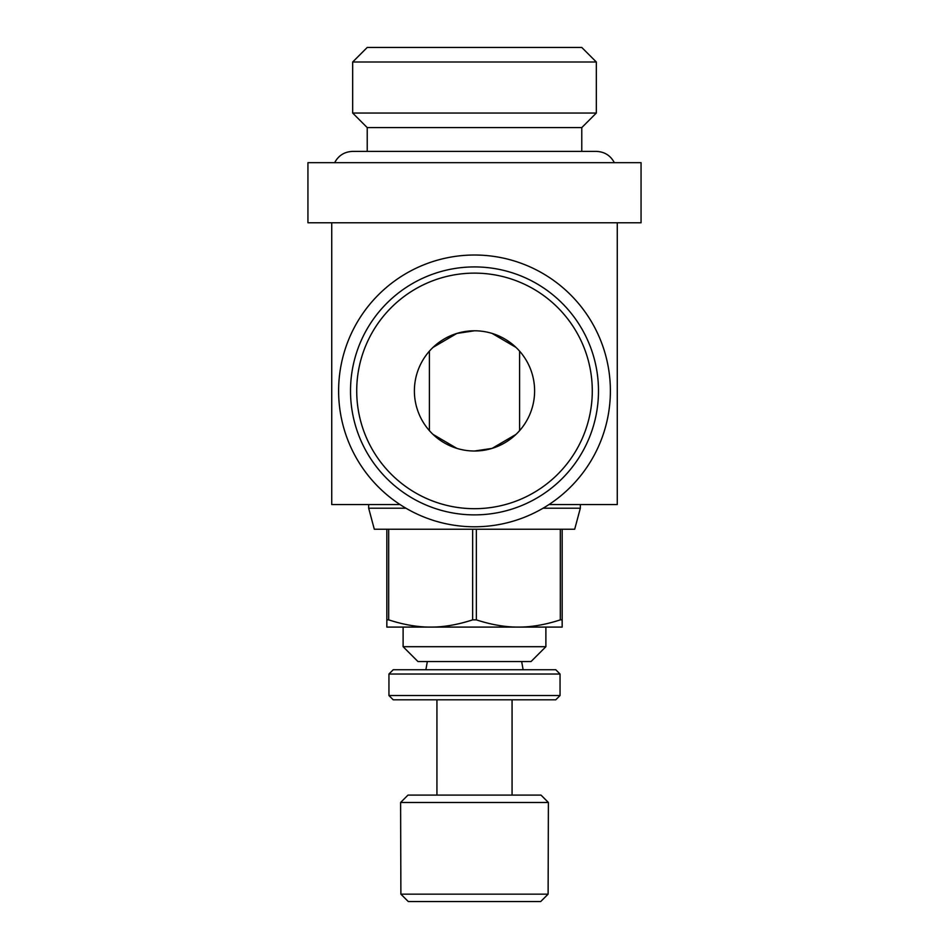 <?xml version="1.0" encoding="UTF-8"?>
<svg xmlns="http://www.w3.org/2000/svg" width="949" height="949" viewBox="0 0 949 949"><rect width="100%" height="100%" fill="white"/><g stroke="black" fill="none" stroke-linecap="round" stroke-linejoin="round"><path stroke-width="1.42" d="M400.027 504.56L331.735 504.56L331.735 222.778M641.061 222.778L307.939 222.778L307.939 162.67L641.061 162.67L641.061 222.778M545.889 627.087L545.889 646.696L403.111 646.696L417.951 661.536L474.5 661.536L427.335 661.536L425.876 669.745M580.325 504.56L580.325 508.213L574.691 529.245L472.661 529.245L472.649 619.863C457.762 624.715 443.824 627.123 430.834 627.087L386.836 627.087L386.836 619.863L388.687 619.863L388.675 529.245M562.164 529.245L562.164 627.087L518.166 627.087C505.176 627.123 491.238 624.715 476.351 619.863L472.649 619.863M518.166 627.087L430.834 627.087M405.923 508.213L368.675 508.213L374.309 529.245L476.339 529.245L476.351 619.863M474.5 526.778A135.885 135.885 0 0 0 610.385 390.905A135.885 135.885 0 0 0 474.5 255.02A135.885 135.885 0 0 0 338.615 390.905A135.885 135.885 0 0 0 474.5 526.778M598.487 390.905A123.987 123.987 0 0 0 474.5 266.918A123.987 123.987 0 0 0 350.513 390.905A123.987 123.987 0 0 0 474.5 514.88A123.987 123.987 0 0 0 598.487 390.905A123.987 123.987 0 0 1 474.5 514.88A123.987 123.987 0 0 1 350.513 390.905M352.672 62.005L367.227 47.45L581.773 47.45L596.328 62.005L352.672 62.005L352.672 113.05L596.328 113.05L581.773 127.605L367.227 127.605L352.672 113.05M548.119 894.16L400.881 894.16L408.295 901.55L540.705 901.55L548.119 894.16L548.392 802.486L400.608 802.486L400.881 894.16M548.392 802.486L541.001 795.096L407.999 795.096L400.608 802.486M560.052 695.534L388.948 695.534L388.948 674.027L560.052 674.027L560.052 695.534L555.782 699.804L393.218 699.804L388.948 695.534M560.052 674.027L555.782 669.745L393.218 669.745L388.948 674.027M523.124 669.745L521.665 661.536L474.5 661.536L531.049 661.536L545.889 646.696M432.993 434.381L456.884 448.379M474.5 451.012L492.116 448.379L516.007 434.381M534.607 390.905A60.107 60.107 0 0 1 474.5 451.012A60.107 60.107 0 0 1 414.393 390.905A60.107 60.107 0 0 1 474.5 330.786A60.107 60.107 0 0 1 534.607 390.905M516.007 347.417L492.116 333.431M519.589 430.668L519.589 351.142M429.411 351.142L429.411 430.668M474.5 330.786L456.884 333.431L432.993 347.417M580.325 508.213L543.077 508.213M430.502 627.087C417.513 627.123 403.574 624.715 388.687 619.863M386.836 529.245L386.836 619.863M562.164 619.863L560.313 619.863C545.426 624.715 531.487 627.123 518.498 627.087M560.325 529.245L560.313 619.863M617.265 222.778L617.265 504.56L548.973 504.56M592.283 390.905A117.783 117.783 0 0 0 474.5 273.122A117.783 117.783 0 0 0 356.717 390.905A117.783 117.783 0 0 0 474.5 508.688A117.783 117.783 0 0 0 592.283 390.905M403.111 627.087L403.111 646.696M368.675 504.56L368.675 508.213M614.347 162.67C610.492 155.47 604.477 151.721 596.328 151.389L352.672 151.389C344.523 151.721 338.508 155.47 334.653 162.67M581.773 151.389L581.773 127.605M436.931 699.804L436.931 795.096M512.069 699.804L512.069 795.096M367.227 151.389L367.227 127.605M596.328 62.005L596.328 113.05"/></g></svg>
